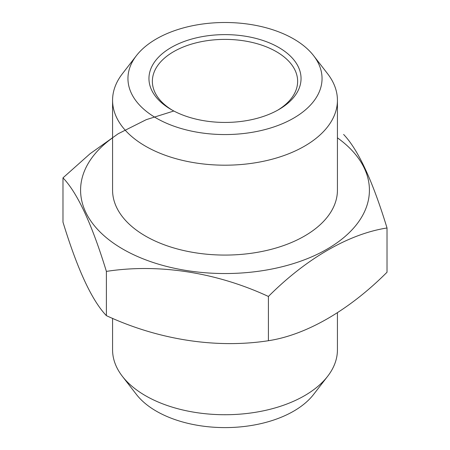 <?xml version="1.0" encoding="UTF-8"?>
<svg xmlns="http://www.w3.org/2000/svg" width="450" height="450" viewBox="0 0 450 450"><rect width="100%" height="100%" fill="white"/><g stroke="black" fill="none" stroke-linecap="round" stroke-linejoin="round"><path stroke-width="0.67" d="M106.391 271.401L106.391 315.652C91.856 300.465 77.389 269.28 62.977 222.109L62.977 177.857C77.389 192.791 91.856 223.976 106.391 271.401C158.293 263.385 216.067 272.183 268.414 296.466L268.414 340.718C306.338 334.952 349.099 310.202 387.022 272.239L387.022 227.987C372.611 180.816 358.144 149.636 343.609 134.443M173.745 111.032L146.295 119.644L118.215 133.74L90.101 153.709L62.977 177.857M387.022 227.987C349.099 233.82 306.338 258.446 268.414 296.466M106.391 315.652C158.293 339.733 216.067 348.806 268.414 340.718M112.573 137.835A144.411 83.374 0 0 0 122.884 249.12A144.411 83.374 0 0 0 321.514 252.186A144.411 83.374 0 0 0 337.427 137.835M171.225 109.575L171.225 109.575A76.05 43.909 180 0 1 171.225 47.481A76.05 43.909 180 0 1 278.775 47.481A76.05 43.909 180 0 1 278.775 109.575A76.05 43.909 180 0 1 171.225 109.575M156.375 118.147A97.048 56.031 0 0 0 280.035 124.678A97.048 56.031 0 0 0 313.594 55.654A97.048 56.031 0 0 0 225 22.5A97.048 56.031 0 0 0 136.406 55.654A97.048 56.031 0 0 0 156.375 118.147M136.406 55.654L122.366 73.783A112.427 64.913 0 0 0 112.573 100.282A112.427 64.913 0 0 0 145.502 146.183A112.427 64.913 0 0 0 268.026 160.251A112.427 64.913 0 0 0 337.427 100.282A112.427 64.913 0 0 0 327.634 73.783L313.594 55.654M337.427 100.282L337.427 190.164A112.427 64.913 180 0 1 268.026 250.132A112.427 64.913 180 0 1 145.502 236.064A112.427 64.913 180 0 1 112.573 190.164L112.573 100.282M112.573 318.308L112.573 349.819A112.427 64.913 0 0 0 122.366 376.318L136.406 394.442A97.048 56.031 0 0 0 156.375 411.188A97.048 56.031 0 0 0 313.594 394.442L327.634 376.318A112.427 64.913 0 0 0 337.427 349.819L337.427 312.801M122.366 376.318A112.427 64.913 0 0 0 145.502 395.713A112.427 64.913 0 0 0 327.634 376.318M277.543 110.272A72.636 41.934 0 0 0 297.636 81.321A72.636 41.934 0 0 0 225 39.386A72.636 41.934 0 0 0 152.364 81.321A72.636 41.934 0 0 0 172.457 110.272"/></g></svg>
